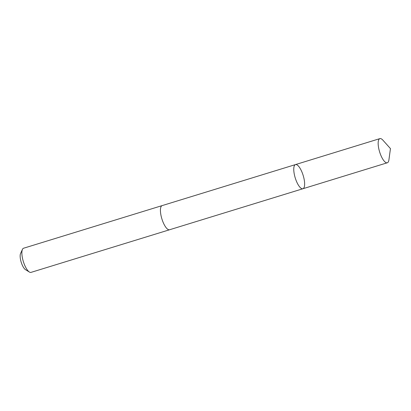 <?xml version="1.0" encoding="UTF-8"?>
<svg xmlns="http://www.w3.org/2000/svg" width="411" height="411" viewBox="0 0 411 411"><rect width="100%" height="100%" fill="white"/><g stroke="black" fill="none" stroke-linecap="round" stroke-linejoin="round"><path stroke-width="0.62" d="M169.676 229.723A12.638 4.156 -107.1 0 1 169.573 229.759A12.633 4.156 -107.1 0 1 165.417 226.697A12.633 4.156 -107.1 0 1 160.722 213.905A12.633 4.156 -107.1 0 1 162.145 205.603L295.478 164.585A12.633 4.156 72.9 0 0 294.06 172.892A12.633 4.156 72.9 0 0 298.751 185.685A12.633 4.156 72.9 0 0 302.912 188.741A12.633 4.156 72.9 0 0 303.169 175.44A12.633 4.156 72.9 0 0 295.478 164.585A12.633 4.156 72.9 0 0 294.06 172.892A12.633 4.156 72.9 0 0 298.751 185.685A12.633 4.156 72.9 0 0 302.912 188.741L387.311 162.777A12.638 4.156 -107.1 0 1 383.155 159.725A12.638 4.156 -107.1 0 1 378.459 146.927A12.638 4.156 -107.1 0 1 379.882 138.62A12.638 4.156 -107.1 0 1 382.872 140.146L390.45 148.592L388.924 159.833A12.638 4.156 -107.1 0 1 387.311 162.777M302.912 188.741L169.573 229.754A12.638 4.156 -107.1 0 1 161.888 218.899A12.638 4.156 -107.1 0 1 162.145 205.603A12.638 4.156 -107.1 0 1 162.247 205.572M169.573 229.759L31.02 272.38A12.638 4.156 -107.1 0 1 29.402 272.046A12.638 4.156 -107.1 0 1 23.335 261.524A12.638 4.156 -107.1 0 1 22.441 249.405A12.638 4.156 -107.1 0 1 23.586 248.223L162.145 205.603M29.402 272.046L25.508 269.673A8.991 2.954 -107.1 0 1 21.187 262.182A8.991 2.954 -107.1 0 1 20.55 253.561L22.441 249.405M295.478 164.585L379.882 138.62"/></g></svg>
